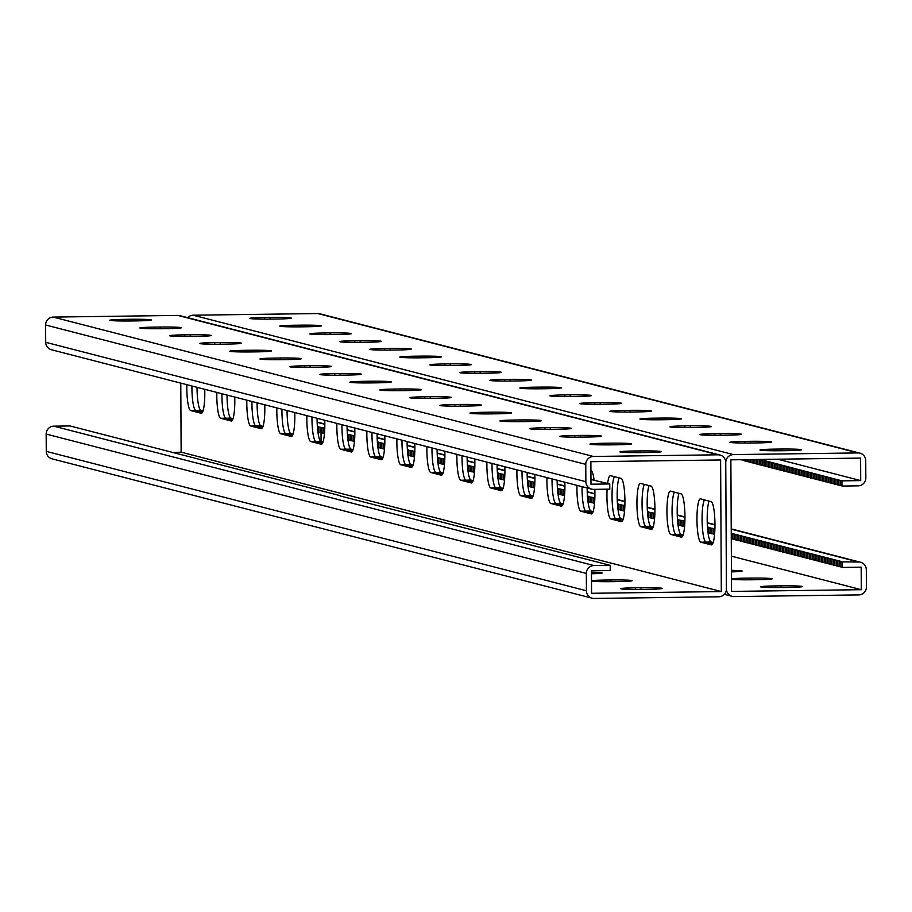 <?xml version="1.0" encoding="UTF-8"?>
<svg xmlns="http://www.w3.org/2000/svg" width="912" height="912" viewBox="0 0 912 912"><rect width="100%" height="100%" fill="white"/><g stroke="black" fill="none" stroke-linecap="round" stroke-linejoin="round"><path stroke-width="1.37" d="M777.776 459.203L860.723 480.601L841.947 480.852L841.97 486.05L858.192 485.834A7.798 7.672 -75.5 0 0 865.83 477.934L865.739 460.628A7.798 7.672 -75.5 0 0 858.01 452.933L733.396 454.598A7.798 7.672 -75.5 0 0 725.758 462.498L726.419 588.89L725.758 462.498A7.798 7.672 104.5 0 0 718.029 454.803L593.416 456.467A7.798 7.672 104.5 0 0 585.766 464.368L585.857 481.684A7.798 7.672 104.5 0 0 593.587 489.368L609.797 489.151L609.775 483.953L590.999 484.204L590.873 461.7L720.617 459.967L721.312 591.557L181.135 452.17L180.781 383.12M609.775 483.953L590.965 479.541M590.965 479.484L591.763 479.313L590.965 479.256M204.744 389.31A21.671 3.739 89.2 0 1 201.335 413.273A21.671 3.739 89.2 0 1 201.164 413.25L201.518 413.239M186.823 384.682A21.671 3.739 89.2 0 0 190.665 410.537L201.164 413.25M234.749 397.051A21.671 3.739 89.2 0 1 231.352 421.013A21.671 3.739 89.2 0 1 231.169 420.991L231.523 420.991M216.828 392.422A21.671 3.739 89.2 0 0 220.67 418.277L231.169 420.991M414.812 443.517A21.671 3.739 89.2 0 1 411.403 467.468A21.671 3.739 89.2 0 1 411.232 467.446L411.586 467.446M396.891 438.889A21.671 3.739 89.2 0 0 400.721 464.744L411.232 467.446M444.817 451.258A21.671 3.739 89.2 0 1 441.419 475.22A21.671 3.739 89.2 0 1 441.237 475.198L441.59 475.186M426.896 446.629A21.671 3.739 89.2 0 0 430.738 472.484L441.237 475.198M384.796 435.765A21.671 3.739 89.2 0 1 381.398 459.728A21.671 3.739 89.2 0 1 381.216 459.705L381.569 459.705M366.875 431.148A21.671 3.739 89.2 0 0 370.717 456.992L381.216 459.705M354.791 428.024A21.671 3.739 89.2 0 1 351.382 451.987A21.671 3.739 89.2 0 1 351.211 451.964L351.565 451.964M336.87 423.396A21.671 3.739 89.2 0 0 340.712 449.251L351.211 451.964M324.775 420.284A21.671 3.739 89.2 0 1 321.377 444.247A21.671 3.739 89.2 0 1 321.206 444.224L321.548 444.212M306.854 415.655A21.671 3.739 89.2 0 0 310.696 441.511L321.206 444.224M294.77 412.532A21.671 3.739 89.2 0 1 291.373 436.495A21.671 3.739 89.2 0 1 291.19 436.472L291.544 436.472M276.849 407.915A21.671 3.739 89.2 0 0 280.691 433.77L291.19 436.472M264.765 404.791A21.671 3.739 89.2 0 1 261.356 428.754A21.671 3.739 89.2 0 1 261.185 428.731L261.539 428.731M246.844 400.174A21.671 3.739 89.2 0 0 250.675 426.018L261.185 428.731M700.815 542.173L711.326 544.886A21.671 3.739 -90.8 0 0 711.497 544.909A21.671 3.739 -90.8 0 0 714.962 523.705A21.671 3.739 -90.8 0 0 711.098 501.6L700.598 498.887A21.671 3.739 -90.8 0 0 700.416 498.864A21.671 3.739 -90.8 0 0 696.962 520.079A21.671 3.739 -90.8 0 0 700.815 542.173L705.945 542.104A21.671 3.739 89.2 0 1 702.16 523.397A21.671 3.739 89.2 0 1 704.395 499.867A21.671 3.739 -90.8 0 0 702.16 523.397A21.671 3.739 -90.8 0 0 705.945 542.104L712.637 543.837L705.945 542.104L711.064 542.036A21.671 3.739 89.2 0 1 707.347 524.947A21.671 3.739 89.2 0 1 709.012 501.064M670.81 534.432L681.31 537.145A21.671 3.739 -90.8 0 0 681.492 537.168A21.671 3.739 -90.8 0 0 684.946 515.964A21.671 3.739 -90.8 0 0 681.082 493.859L670.582 491.146A21.671 3.739 -90.8 0 0 670.411 491.123A21.671 3.739 -90.8 0 0 666.946 512.327A21.671 3.739 -90.8 0 0 670.81 534.432L675.929 534.364A21.671 3.739 89.2 0 1 672.144 515.645A21.671 3.739 89.2 0 1 674.39 492.127A21.671 3.739 -90.8 0 0 672.144 515.645A21.671 3.739 -90.8 0 0 675.929 534.364L682.632 536.096L675.929 534.364L681.059 534.295A21.671 3.739 89.2 0 1 677.342 517.207A21.671 3.739 89.2 0 1 678.995 493.324M486.917 462.122A21.671 3.739 -90.8 0 0 490.759 487.977L495.877 487.909A21.671 3.739 89.2 0 1 492.013 463.433A21.671 3.739 -90.8 0 0 495.877 487.909L502.569 489.63L495.877 487.909L500.996 487.84A21.671 3.739 89.2 0 1 497.131 464.755M490.759 487.977L501.258 490.679A21.671 3.739 -90.8 0 0 501.429 490.702A21.671 3.739 -90.8 0 0 504.838 466.739M456.901 454.37A21.671 3.739 -90.8 0 0 460.742 480.225L465.861 480.157A21.671 3.739 89.2 0 1 462.008 455.692A21.671 3.739 -90.8 0 0 465.861 480.157L472.564 481.889L465.861 480.157L470.991 480.088A21.671 3.739 89.2 0 1 467.126 457.015M460.742 480.225L471.253 482.938A21.671 3.739 -90.8 0 0 471.424 482.961A21.671 3.739 -90.8 0 0 474.821 458.998M516.922 469.862A21.671 3.739 -90.8 0 0 520.763 495.718L525.882 495.649A21.671 3.739 89.2 0 1 522.029 471.173A21.671 3.739 -90.8 0 0 525.882 495.649L532.585 497.371L525.882 495.649L531.012 495.581A21.671 3.739 89.2 0 1 527.136 472.496M520.763 495.718L531.263 498.431A21.671 3.739 -90.8 0 0 531.445 498.442A21.671 3.739 -90.8 0 0 534.842 474.491M546.938 477.603A21.671 3.739 -90.8 0 0 550.768 503.458L555.898 503.39A21.671 3.739 89.2 0 1 552.034 478.925A21.671 3.739 -90.8 0 0 555.898 503.39L562.59 505.123L555.898 503.39L561.017 503.321A21.671 3.739 89.2 0 1 557.152 480.236M550.768 503.458L561.279 506.171A21.671 3.739 -90.8 0 0 561.45 506.194A21.671 3.739 -90.8 0 0 564.859 482.231M576.943 485.344A21.671 3.739 -90.8 0 0 580.784 511.199L585.903 511.13A21.671 3.739 89.2 0 1 582.038 486.666A21.671 3.739 -90.8 0 0 585.903 511.13L592.606 512.863L585.903 511.13L591.022 511.062A21.671 3.739 89.2 0 1 587.157 487.988M594.1 480.043A21.671 3.739 -90.8 0 0 591.056 470.626L590.919 470.592M580.784 511.199L591.284 513.912A21.671 3.739 -90.8 0 0 591.466 513.935A21.671 3.739 -90.8 0 0 594.841 489.356M607.107 489.185A21.671 3.739 -90.8 0 0 610.789 518.951L621.3 521.653A21.671 3.739 -90.8 0 0 621.471 521.675A21.671 3.739 -90.8 0 0 624.925 500.471A21.671 3.739 -90.8 0 0 621.072 478.367L610.561 475.665A21.671 3.739 -90.8 0 0 610.39 475.642A21.671 3.739 -90.8 0 0 607.609 483.52M640.805 526.691L651.305 529.405A21.671 3.739 -90.8 0 0 651.476 529.416A21.671 3.739 -90.8 0 0 654.941 508.212A21.671 3.739 -90.8 0 0 651.077 486.119L640.577 483.406A21.671 3.739 -90.8 0 0 640.395 483.383A21.671 3.739 -90.8 0 0 636.941 504.587A21.671 3.739 -90.8 0 0 640.805 526.691L645.924 526.623A21.671 3.739 89.2 0 1 642.139 507.904A21.671 3.739 89.2 0 1 644.385 484.386A21.671 3.739 -90.8 0 0 642.139 507.904A21.671 3.739 -90.8 0 0 645.924 526.623L652.616 528.344L645.924 526.623L651.043 526.555A21.671 3.739 89.2 0 1 647.326 509.466A21.671 3.739 89.2 0 1 648.991 485.572M197.038 387.315A21.671 3.739 -90.8 0 0 200.902 410.4L195.784 410.468L202.475 412.201L195.784 410.468A21.671 3.739 89.2 0 1 191.919 386.004A21.671 3.739 -90.8 0 0 195.784 410.468L190.665 410.537M227.042 395.067A21.671 3.739 -90.8 0 0 230.918 418.141L225.788 418.209L232.492 419.942L225.788 418.209A21.671 3.739 89.2 0 1 221.935 393.745A21.671 3.739 -90.8 0 0 225.788 418.209L220.67 418.277M407.105 441.522A21.671 3.739 -90.8 0 0 410.97 464.607L405.851 464.675L412.543 466.397L405.851 464.675A21.671 3.739 89.2 0 1 401.987 440.2A21.671 3.739 -90.8 0 0 405.851 464.675L400.721 464.744M437.11 449.263A21.671 3.739 -90.8 0 0 440.975 472.348L435.856 472.416L442.559 474.149L435.856 472.416A21.671 3.739 89.2 0 1 431.992 447.952A21.671 3.739 -90.8 0 0 435.856 472.416L430.738 472.484M377.089 433.781A21.671 3.739 -90.8 0 0 380.965 456.855L375.835 456.923L382.538 458.656L375.835 456.923A21.671 3.739 89.2 0 1 371.982 432.459A21.671 3.739 -90.8 0 0 375.835 456.923L370.717 456.992M347.084 426.041A21.671 3.739 -90.8 0 0 350.949 449.114L345.83 449.183L352.522 450.916L345.83 449.183A21.671 3.739 89.2 0 1 341.966 424.718A21.671 3.739 -90.8 0 0 345.83 449.183L340.712 449.251M317.08 418.289A21.671 3.739 -90.8 0 0 320.944 441.374L315.814 441.442L322.517 443.175L315.814 441.442A21.671 3.739 89.2 0 1 311.961 416.978A21.671 3.739 -90.8 0 0 315.814 441.442L310.696 441.511M287.063 410.548A21.671 3.739 -90.8 0 0 290.928 433.633L285.809 433.702L292.513 435.423L285.809 433.702A21.671 3.739 89.2 0 1 281.945 409.226A21.671 3.739 -90.8 0 0 285.809 433.702L280.691 433.77M257.059 402.808A21.671 3.739 -90.8 0 0 260.923 425.881L255.805 425.95L262.496 427.682L255.805 425.95A21.671 3.739 89.2 0 1 251.94 401.485A21.671 3.739 -90.8 0 0 255.805 425.95L250.675 426.018M622.611 520.604L615.908 518.882A21.671 3.739 89.2 0 1 612.134 500.164A21.671 3.739 89.2 0 1 614.369 476.645A21.671 3.739 -90.8 0 0 612.134 500.164A21.671 3.739 -90.8 0 0 615.908 518.882L622.611 520.604M720.024 455.042L179.846 315.655A7.798 7.672 104.5 0 0 177.863 315.415L53.238 317.091A7.798 7.672 104.5 0 0 45.6 324.98L45.691 342.296A7.798 7.672 104.5 0 0 51.425 349.741L591.592 489.128M370.238 381.227L364.777 381.307A18.023 0.832 -0.3 0 0 349.877 382.208A18.023 0.832 -0.3 0 0 371.024 382.915L376.485 382.846A18.023 0.832 -0.3 0 0 391.385 381.946A18.023 0.832 -0.3 0 0 370.238 381.227L370.249 382.926M340.233 373.487L334.772 373.567A18.023 0.832 -0.3 0 0 319.861 374.456A18.023 0.832 -0.3 0 0 341.008 375.174L346.469 375.094A18.023 0.832 -0.3 0 0 361.38 374.205A18.023 0.832 -0.3 0 0 340.233 373.487L340.244 375.185M310.228 365.746L304.756 365.815A18.023 0.832 -0.3 0 0 289.856 366.715A18.023 0.832 -0.3 0 0 311.003 367.433L316.464 367.354A18.023 0.832 -0.3 0 0 331.375 366.453A18.023 0.832 -0.3 0 0 310.228 365.746L310.228 367.433M280.212 358.006L274.751 358.074A18.023 0.832 -0.3 0 0 259.84 358.975A18.023 0.832 -0.3 0 0 280.987 359.681L286.459 359.613A18.023 0.832 -0.3 0 0 301.359 358.712A18.023 0.832 -0.3 0 0 280.212 358.006L280.223 359.693M250.207 350.254L244.747 350.333A18.023 0.832 -0.3 0 0 229.835 351.234A18.023 0.832 -0.3 0 0 250.982 351.941L256.443 351.872A18.023 0.832 -0.3 0 0 271.354 350.972A18.023 0.832 -0.3 0 0 250.207 350.254L250.219 351.952M220.191 342.513L214.73 342.581A18.023 0.832 -0.3 0 0 199.831 343.482A18.023 0.832 -0.3 0 0 220.978 344.2L226.438 344.12A18.023 0.832 -0.3 0 0 241.338 343.22A18.023 0.832 -0.3 0 0 220.191 342.513L220.202 344.212M190.186 334.772L184.726 334.841A18.023 0.832 -0.3 0 0 169.814 335.741A18.023 0.832 -0.3 0 0 190.961 336.46L196.422 336.38A18.023 0.832 -0.3 0 0 211.333 335.479A18.023 0.832 -0.3 0 0 190.186 334.772L190.198 336.46M160.181 327.032L154.709 327.1A18.023 0.832 -0.3 0 0 139.81 328.001A18.023 0.832 -0.3 0 0 160.957 328.708L166.417 328.639A18.023 0.832 -0.3 0 0 181.328 327.739A18.023 0.832 -0.3 0 0 160.181 327.032L160.181 328.719M130.165 319.28L124.705 319.36A18.023 0.832 -0.3 0 0 109.793 320.26A18.023 0.832 -0.3 0 0 130.94 320.967L136.412 320.899A18.023 0.832 -0.3 0 0 151.312 319.998A18.023 0.832 -0.3 0 0 130.165 319.28L130.177 320.978M406.49 390.587L401.029 390.655A18.023 0.832 179.7 0 1 379.882 389.948A18.023 0.832 179.7 0 1 394.793 389.048L400.254 388.979A18.023 0.832 179.7 0 1 421.401 389.686A18.023 0.832 179.7 0 1 406.49 390.587M436.506 398.327L431.034 398.407A18.023 0.832 179.7 0 1 409.887 397.689A18.023 0.832 179.7 0 1 424.798 396.788L430.259 396.72A18.023 0.832 179.7 0 1 451.406 397.427A18.023 0.832 179.7 0 1 436.506 398.327M466.511 406.068L461.05 406.148A18.023 0.832 179.7 0 1 439.903 405.441A18.023 0.832 179.7 0 1 454.803 404.54L460.275 404.461A18.023 0.832 179.7 0 1 481.422 405.179A18.023 0.832 179.7 0 1 466.511 406.068M496.516 413.82L491.055 413.888A18.023 0.832 179.7 0 1 469.908 413.182A18.023 0.832 179.7 0 1 484.819 412.281L490.28 412.201A18.023 0.832 179.7 0 1 511.427 412.919A18.023 0.832 179.7 0 1 496.516 413.82M526.532 421.561L521.071 421.629A18.023 0.832 179.7 0 1 499.924 420.922A18.023 0.832 179.7 0 1 514.824 420.022L520.285 419.953A18.023 0.832 179.7 0 1 541.432 420.66A18.023 0.832 179.7 0 1 526.532 421.561M556.537 429.301L551.076 429.381A18.023 0.832 179.7 0 1 529.929 428.663A18.023 0.832 179.7 0 1 544.84 427.762L550.301 427.694A18.023 0.832 179.7 0 1 571.448 428.401A18.023 0.832 179.7 0 1 556.537 429.301M586.553 437.053L581.081 437.122A18.023 0.832 179.7 0 1 559.934 436.415A18.023 0.832 179.7 0 1 574.845 435.514L580.306 435.434A18.023 0.832 179.7 0 1 601.453 436.153A18.023 0.832 179.7 0 1 586.553 437.053M616.558 444.794L611.097 444.862A18.023 0.832 179.7 0 1 589.95 444.155A18.023 0.832 179.7 0 1 604.85 443.255L610.322 443.186A18.023 0.832 179.7 0 1 631.469 443.893A18.023 0.832 179.7 0 1 616.558 444.794M646.562 452.534L641.102 452.603A18.023 0.832 179.7 0 1 619.955 451.896A18.023 0.832 179.7 0 1 634.866 450.995L640.327 450.927A18.023 0.832 179.7 0 1 661.474 451.634A18.023 0.832 179.7 0 1 646.562 452.534M721.312 591.557L591.569 593.29L591.443 570.775L610.231 570.524L610.196 565.337L340.119 495.934M842.392 567.139L840.898 567.036L840.864 561.849L858.591 562.02A7.798 7.672 104.5 0 1 866.309 569.704L866.4 587.02A7.798 7.672 104.5 0 1 858.762 594.909L734.137 596.585A7.798 7.672 104.5 0 1 726.419 588.89A7.798 7.672 -75.5 0 1 718.77 596.79L594.157 598.454A7.798 7.672 -75.5 0 1 592.162 598.215L51.995 458.827A7.798 7.672 -75.5 0 1 46.261 451.372L46.17 434.066A7.798 7.672 -75.5 0 1 53.808 426.166L70.03 425.95L340.119 495.638M592.162 598.215A7.798 7.672 -75.5 0 1 586.427 590.759L586.336 573.443A7.798 7.672 -75.5 0 1 593.986 565.554L610.196 565.337M172.06 452.569L181.135 452.17M591.466 573.751A18.023 0.832 -0.3 0 0 602.171 572.93A18.023 0.832 -0.3 0 0 591.455 572.223M591.5 581.183A18.023 0.832 -0.3 0 0 611.815 581.651L617.276 581.571A18.023 0.832 -0.3 0 0 632.176 580.682A18.023 0.832 -0.3 0 0 611.029 579.964L605.568 580.043A18.023 0.832 -0.3 0 0 591.5 580.682M647.281 589.323A18.023 0.832 -0.3 0 0 662.192 588.422A18.023 0.832 -0.3 0 0 641.045 587.704L635.584 587.784A18.023 0.832 -0.3 0 0 620.673 588.685A18.023 0.832 -0.3 0 0 641.82 589.391L647.281 589.323M842.369 562.237L842.392 567.424L861.179 567.173L861.293 589.688L731.367 556.16M840.898 566.751L839.393 566.648L839.371 561.461L840.385 561.245L731.242 533.292M839.393 566.363L837.9 566.261L837.866 561.074M837.889 565.976L836.395 565.885L836.372 560.686M836.395 565.588L834.89 565.497L834.868 560.299M834.89 565.201L833.397 565.109L833.363 559.911M833.397 564.813L831.892 564.722L831.869 559.523M831.892 564.437L830.387 564.334L830.365 559.136M830.387 564.049L828.894 563.947L828.86 558.748M828.894 563.662L827.389 563.559L827.366 558.361M827.389 563.274L825.896 563.171L825.862 557.973M825.884 562.886L824.391 562.784L824.368 557.585M824.391 562.499L822.886 562.396L822.863 557.198M822.886 562.111L821.393 562.009L821.359 556.81M821.393 561.724L819.888 561.621L819.865 556.423M819.888 561.336L818.383 561.233L818.36 556.035M818.383 560.948L816.89 560.846L816.856 555.647M816.89 560.561L815.385 560.458L815.362 555.26M815.385 560.173L813.892 560.071L813.857 554.872M813.88 559.786L812.387 559.683L812.364 554.485M812.387 559.398L810.882 559.295L810.859 554.097M810.882 559.01L809.389 558.908L809.354 553.721M809.389 558.623L807.884 558.52L807.861 553.333M807.884 558.235L806.379 558.133L806.356 552.946M806.379 557.848L804.886 557.745L804.851 552.558M804.886 557.46L803.381 557.357L803.358 552.17M803.381 557.072L801.887 556.97L801.853 551.783M801.887 556.685L800.383 556.582L800.36 551.395M800.383 556.297L798.878 556.195L798.855 551.008M798.878 555.91L797.384 555.807L797.35 550.62M797.384 555.522L795.88 555.419L795.857 550.232M795.88 555.134L794.386 555.043L794.352 549.845M794.375 554.747L792.881 554.656L792.859 549.457M792.881 554.359L791.377 554.268L791.354 549.07M791.377 553.983L789.883 553.88L789.849 548.682M789.883 553.595L788.378 553.493L788.356 548.294M788.378 553.208L786.874 553.105L786.851 547.907M786.874 552.82L785.38 552.718L785.346 547.519M785.38 552.433L783.875 552.33L783.853 547.132M783.875 552.045L782.382 551.942L782.348 546.744M782.371 551.657L780.877 551.555L780.854 546.356M780.877 551.27L779.372 551.167L779.35 545.969M779.372 550.882L777.879 550.78L777.845 545.581M777.879 550.495L776.374 550.392L776.351 545.194M776.374 550.107L774.869 550.004L774.847 544.806M774.869 549.719L773.376 549.617L773.342 544.418M773.376 549.332L771.871 549.229L771.848 544.031M771.871 548.944L770.378 548.842L770.344 543.643M770.366 548.557L768.873 548.454L768.85 543.267M768.873 548.169L767.368 548.066L767.345 542.879M767.368 547.781L765.875 547.679L765.841 542.492M765.875 547.394L764.37 547.291L764.347 542.104M764.37 547.006L762.877 546.904L762.842 541.717M762.865 546.619L761.372 546.516L761.349 541.329M761.372 546.231L759.867 546.128L759.844 540.941M759.867 545.843L758.374 545.741L758.339 540.554M758.374 545.456L756.869 545.353L756.846 540.166M756.869 545.068L755.364 544.966L755.341 539.779M755.364 544.681L753.871 544.589L753.836 539.391M753.871 544.293L752.366 544.202L752.343 539.003M752.366 543.905L750.872 543.814L750.838 538.616M750.861 543.529L749.368 543.427L749.345 538.228M749.368 543.142L747.863 543.039L747.84 537.841M747.863 542.754L746.369 542.651L746.335 537.453M746.369 542.366L744.865 542.264L744.842 537.065M744.865 541.979L743.36 541.876L743.337 536.678M743.36 541.591L741.866 541.489L741.832 536.29M741.866 541.204L740.362 541.101L740.339 535.903M740.362 540.816L738.868 540.713L738.834 535.515M738.857 540.428L737.363 540.326L737.341 535.127M737.363 540.041L735.859 539.938L735.836 534.74M735.859 539.653L734.365 539.551L734.331 534.352M734.365 539.266L732.86 539.163L732.838 533.965M732.86 538.878L731.356 538.775L731.333 533.577M714.575 534.215L713.355 534.136L713.332 528.937L714.347 528.721L707.495 527.398M713.355 533.839L711.85 533.748L711.827 528.55M711.85 533.452L710.357 533.36L710.323 528.162M710.357 533.075L708.852 532.973L708.829 527.774M708.852 532.688L708.02 532.631M684.57 526.475L683.35 526.384L683.316 521.197L684.342 520.98L677.491 519.658M683.35 526.099L681.845 525.996L681.823 520.809M681.845 525.711L680.341 525.608L680.318 520.421M680.341 525.323L678.847 525.221L678.813 520.034M678.847 524.936L678.015 524.879M654.565 518.723L653.334 518.643L653.311 513.445L654.326 513.228L647.474 511.917M653.334 518.358L651.841 518.255L651.806 513.057M651.841 517.97L650.336 517.868L650.313 512.669M650.336 517.583L648.831 517.48L648.808 512.282M648.831 517.195L647.999 517.138M624.549 510.982L623.329 510.902L623.295 505.704L624.321 505.487L617.47 504.165M623.329 510.617L621.824 510.515L621.802 505.316M621.824 510.23L620.331 510.127L620.297 504.929M620.32 509.842L618.826 509.74L618.803 504.541M618.826 509.455L617.994 509.398M594.544 503.242L593.313 503.15L593.29 497.963L594.305 497.747L587.465 496.424M593.313 502.865L591.82 502.774L591.785 497.576M591.82 502.478L590.315 502.387L590.292 497.188M590.315 502.09L588.821 501.999L588.787 496.801M588.81 501.714L587.978 501.657M557.426 488.399L564.3 490.006L563.285 490.223L563.308 495.41L564.528 495.49M561.781 489.835L561.803 495.022L563.308 495.125M560.276 489.448L560.31 494.635L561.803 494.737M558.782 489.06L558.805 494.247L560.31 494.35M557.973 493.905L558.805 493.962M527.421 480.647L534.295 482.254L533.269 482.471L533.303 487.669L534.523 487.749M531.776 482.083L531.799 487.282L533.303 487.384M530.271 481.696L530.294 486.894L531.799 486.997M528.766 481.308L528.8 486.506L530.294 486.609M527.968 486.164L528.8 486.221M497.428 473.191L504.279 474.514L503.264 474.73L503.287 479.929L504.518 480.008M501.76 474.343L501.794 479.541L503.287 479.644M500.266 473.955L500.289 479.153L501.782 479.256M498.761 473.567L498.784 478.766L500.289 478.868M497.952 478.424L498.784 478.481M467.423 465.451L474.274 466.773L473.248 466.99L473.282 472.177L474.502 472.268M471.755 466.602L471.778 471.789L473.282 471.892M470.25 466.214L470.284 471.413L471.778 471.504M468.757 465.827L468.779 471.025L470.273 471.116M467.947 470.683L468.779 470.729M437.418 457.71L444.258 459.021L443.243 459.249L443.266 464.436L444.497 464.516M441.739 458.861L441.773 464.048L443.266 464.151M440.245 458.474L440.268 463.661L441.773 463.763M438.74 458.086L438.775 463.273L440.268 463.376M437.931 462.931L438.763 462.988M407.402 449.958L414.253 451.28L413.239 451.497L413.261 456.695L414.481 456.775M411.734 451.109L411.757 456.308L413.261 456.41M410.229 450.722L410.263 455.92L411.757 456.023M408.736 450.334L408.758 455.533L410.263 455.635M407.926 455.191L408.758 455.248M377.397 442.217L384.248 443.54L383.222 443.756L383.257 448.955L384.476 449.035M381.729 443.369L381.752 448.567L383.257 448.67M380.224 442.981L380.247 448.18L381.752 448.282M378.719 442.594L378.754 447.792L380.247 447.895M377.921 447.45L378.754 447.507M347.369 434.192L354.232 435.799L353.218 436.016L353.24 441.203L354.472 441.294M351.713 435.628L351.747 440.815L353.24 440.918M350.219 435.241L350.242 440.428L351.736 440.53M348.715 434.853L348.737 440.04L350.242 440.143M347.905 439.698L348.737 439.755M317.376 426.736L324.227 428.047L323.201 428.264L323.236 433.462L324.455 433.542M321.708 427.888L321.731 433.075L323.236 433.177M320.203 427.5L320.237 432.687L321.731 432.79M318.71 427.112L318.733 432.299L320.226 432.402M317.9 431.957L318.733 432.014M317.353 426.44L318.22 426.508L317.376 426.679M323.201 428.264L324.775 428.378M353.218 436.016L354.779 436.118M377.374 441.932L378.241 441.989L377.397 442.172M383.222 443.756L384.784 443.859M384.773 444.133L384.727 445.227M407.379 449.673L408.245 449.73L407.402 449.912M413.239 451.497L414.8 451.611M437.395 457.414L438.262 457.482L437.407 457.664M443.243 459.249L444.805 459.352M444.794 459.625L444.748 460.72M467.4 465.166L468.266 465.223L467.423 465.405M473.248 466.99L474.821 467.092M497.416 472.906L498.283 472.963L497.428 473.146M503.264 474.73L504.826 474.833M533.269 482.471L534.831 482.585M563.285 490.223L564.847 490.325M587.453 496.379L588.308 496.196L587.442 496.139M594.852 498.066L593.29 497.963M594.795 498.351L594.795 499.434M617.47 504.119L618.313 503.937L617.447 503.88M624.868 505.807L623.295 505.704M624.8 506.092L624.811 507.175M647.474 511.86L648.329 511.678L647.463 511.621M654.873 513.559L653.311 513.445M677.491 519.612L678.334 519.43L677.468 519.373M684.878 521.299L683.316 521.197M707.495 527.353L708.339 527.17L707.484 527.113M714.894 529.04L713.332 528.937M714.826 529.325L714.837 530.408M840.864 561.849L839.371 561.461M324.843 424.012L320.408 422.872A7.798 7.672 104.5 0 0 318.413 422.632L317.159 422.644M200.902 410.4L202.988 410.936M230.918 418.141L233.005 418.676M410.97 464.607L413.056 465.143M440.975 472.348L443.061 472.883M380.965 456.855L383.051 457.402M350.949 449.114L353.035 449.65M320.944 441.374L323.03 441.91M290.928 433.633L293.014 434.169M260.923 425.881L263.009 426.428M861.293 589.688L731.549 591.421L730.865 459.83L860.609 458.098L860.723 480.601M713.15 542.583L711.064 542.036M683.145 534.831L681.059 534.295M503.082 488.376L500.996 487.84M473.077 480.635L470.991 480.088M533.098 496.117L531.012 495.581M563.103 503.857L561.017 503.321M593.108 511.609L591.022 511.062M623.124 519.35L621.038 518.814A21.671 3.739 89.2 0 1 617.321 501.714A21.671 3.739 89.2 0 1 618.986 477.831M653.129 527.09L651.043 526.555M321.081 441.408L321.035 432.744M731.435 570.353A18.023 0.832 179.7 0 1 742.151 571.06A18.023 0.832 179.7 0 1 731.447 571.881M731.481 578.812A18.023 0.832 179.7 0 1 745.56 578.162L751.021 578.094A18.023 0.832 179.7 0 1 772.168 578.801A18.023 0.832 179.7 0 1 757.256 579.701L751.796 579.781A18.023 0.832 179.7 0 1 731.492 579.314M781.801 587.522A18.023 0.832 179.7 0 1 760.654 586.815A18.023 0.832 179.7 0 1 775.565 585.914L781.025 585.835A18.023 0.832 179.7 0 1 802.172 586.553A18.023 0.832 179.7 0 1 787.273 587.453L781.801 587.522M324.718 429.746L324.706 428.651M354.722 437.486L354.711 436.403M414.743 452.968L414.732 451.885M474.764 468.46L474.753 467.377M504.769 476.201L504.758 475.118M534.774 483.941L534.774 482.858M564.79 491.693L564.779 490.61M841.947 480.852L759.981 459.443M841.97 485.765L840.465 485.663L840.442 480.464M840.465 485.378L838.972 485.275L838.937 480.077M838.972 484.99L837.467 484.888L837.444 479.689M837.467 484.603L835.973 484.5L835.939 479.302M835.962 484.215L834.469 484.112L834.446 478.914M834.469 483.827L832.964 483.725L832.941 478.526M832.964 483.44L831.47 483.337L831.436 478.15M831.47 483.052L829.966 482.95L829.943 477.763M829.966 482.665L828.461 482.562L828.438 477.375M828.461 482.277L826.967 482.174L826.933 476.987M826.967 481.889L825.463 481.787L825.44 476.6M825.463 481.502L823.969 481.399L823.935 476.212M823.958 481.114L822.464 481.012L822.442 475.825M822.464 480.727L820.96 480.624L820.937 475.437M820.96 480.339L819.466 480.236L819.432 475.049M819.466 479.951L817.961 479.86L817.939 474.662M817.961 479.564L816.457 479.473L816.434 474.274M816.457 479.176L814.963 479.085L814.929 473.887M814.963 478.789L813.458 478.697L813.436 473.499M813.458 478.412L811.965 478.31L811.931 473.111M811.954 478.025L810.46 477.922L810.437 472.724M810.46 477.637L808.955 477.535L808.933 472.336M808.955 477.25L807.462 477.147L807.428 471.949M807.462 476.862L805.957 476.759L805.934 471.561M805.957 476.474L804.452 476.372L804.43 471.173M804.452 476.087L802.959 475.984L802.925 470.786M802.959 475.699L801.454 475.597L801.431 470.398M801.454 475.312L799.961 475.209L799.927 470.011M799.961 474.924L798.456 474.821L798.433 469.623M798.456 474.536L796.951 474.434L796.928 469.235M796.951 474.149L795.458 474.046L795.424 468.848M795.458 473.761L793.953 473.659L793.93 468.46M793.953 473.374L792.46 473.271L792.425 468.073M792.448 472.986L790.955 472.883L790.932 467.696M790.955 472.598L789.45 472.496L789.427 467.309M789.45 472.211L787.957 472.108L787.922 466.921M787.957 471.823L786.452 471.721L786.429 466.534M786.452 471.436L784.947 471.333L784.924 466.146M784.947 471.048L783.454 470.945L783.419 465.758M783.454 470.66L781.949 470.558L781.926 465.371M781.949 470.273L780.455 470.17L780.421 464.983M780.444 469.885L778.951 469.783L778.928 464.596M778.951 469.498L777.446 469.406L777.423 464.208M777.446 469.11L775.952 469.019L775.918 463.82M775.952 468.722L774.448 468.631L774.425 463.433M774.448 468.335L772.943 468.244L772.92 463.045M772.943 467.959L771.449 467.856L771.415 462.658M771.449 467.571L769.945 467.468L769.922 462.27M769.945 467.183L768.451 467.081L768.417 461.882M768.44 466.796L766.946 466.693L766.924 461.495M766.946 466.408L765.442 466.306L765.419 461.107M765.442 466.021L763.948 465.918L763.914 460.72M763.948 465.633L762.443 465.53L762.421 460.332M762.443 465.245L760.95 465.143L760.916 459.944M760.939 464.858L759.445 464.755L759.422 459.557M759.445 464.47L757.94 464.368L757.918 459.466M757.94 464.083L756.447 463.98L756.424 459.488M756.447 463.695L754.942 463.592L754.919 459.511M754.942 463.307L753.437 463.205L753.426 459.523M753.437 462.92L751.944 462.817L751.921 459.545M751.944 462.532L750.439 462.43L750.428 459.568M750.439 462.145L748.946 462.042L748.923 459.591M748.934 461.757L747.441 461.654L747.43 459.602M747.441 461.369L745.936 461.267L745.936 459.625M745.936 460.982L744.443 460.879L744.431 459.648M744.443 460.594L742.938 460.492L742.938 459.671M742.938 460.207L741.433 459.682M741.433 459.819L739.94 459.716M187.701 317.684A7.798 7.672 -75.5 0 1 193.23 315.21L317.843 313.546A7.798 7.672 -75.5 0 1 319.838 313.785L860.005 453.173M504.769 379.438L510.23 379.358A18.023 0.832 179.7 0 1 531.377 380.076A18.023 0.832 179.7 0 1 516.466 380.977L511.005 381.045A18.023 0.832 179.7 0 1 489.858 380.338A18.023 0.832 179.7 0 1 504.769 379.438L504.769 381.079M474.753 371.686L480.214 371.617A18.023 0.832 179.7 0 1 501.361 372.324A18.023 0.832 179.7 0 1 486.461 373.225L481 373.304A18.023 0.832 179.7 0 1 459.853 372.586A18.023 0.832 179.7 0 1 474.753 371.686L474.764 373.339M444.748 363.945L450.209 363.877A18.023 0.832 179.7 0 1 471.356 364.583A18.023 0.832 179.7 0 1 456.445 365.484L450.984 365.564A18.023 0.832 179.7 0 1 429.837 364.846A18.023 0.832 179.7 0 1 444.748 363.945L444.748 365.587M414.732 356.204L420.204 356.136A18.023 0.832 179.7 0 1 441.351 356.843A18.023 0.832 179.7 0 1 426.44 357.743L420.979 357.812A18.023 0.832 179.7 0 1 399.832 357.105A18.023 0.832 179.7 0 1 414.732 356.204L414.743 357.846M384.727 348.464L390.188 348.384A18.023 0.832 179.7 0 1 411.335 349.102A18.023 0.832 179.7 0 1 396.435 350.003L390.963 350.071A18.023 0.832 179.7 0 1 369.816 349.364A18.023 0.832 179.7 0 1 384.727 348.464L384.739 350.105M354.722 340.712L360.183 340.643A18.023 0.832 179.7 0 1 381.33 341.35A18.023 0.832 179.7 0 1 366.419 342.251L360.958 342.331A18.023 0.832 179.7 0 1 339.811 341.612A18.023 0.832 179.7 0 1 354.722 340.712L354.722 342.365M324.706 332.971L330.167 332.903A18.023 0.832 179.7 0 1 351.314 333.61A18.023 0.832 179.7 0 1 336.414 334.51L330.953 334.579A18.023 0.832 179.7 0 1 309.806 333.872A18.023 0.832 179.7 0 1 324.706 332.971L324.718 334.613M294.701 325.231L300.162 325.162A18.023 0.832 179.7 0 1 321.309 325.869A18.023 0.832 179.7 0 1 306.398 326.77L300.937 326.838A18.023 0.832 179.7 0 1 279.79 326.131A18.023 0.832 179.7 0 1 294.701 325.231L294.701 326.872M264.685 317.49L270.146 317.41A18.023 0.832 179.7 0 1 291.304 318.128A18.023 0.832 179.7 0 1 276.393 319.029L270.932 319.097A18.023 0.832 179.7 0 1 249.785 318.391A18.023 0.832 179.7 0 1 264.685 317.49L264.697 319.132M541.01 388.786L546.482 388.717A18.023 0.832 -0.3 0 0 561.382 387.817A18.023 0.832 -0.3 0 0 540.235 387.11L534.774 387.178A18.023 0.832 -0.3 0 0 519.863 388.079A18.023 0.832 -0.3 0 0 541.01 388.786M571.026 396.538L576.487 396.458A18.023 0.832 -0.3 0 0 591.398 395.557A18.023 0.832 -0.3 0 0 570.251 394.85L564.779 394.919A18.023 0.832 -0.3 0 0 549.879 395.819A18.023 0.832 -0.3 0 0 571.026 396.538M601.031 404.278L606.491 404.198A18.023 0.832 -0.3 0 0 621.403 403.309A18.023 0.832 -0.3 0 0 600.256 402.591L594.795 402.671A18.023 0.832 -0.3 0 0 579.884 403.56A18.023 0.832 -0.3 0 0 601.031 404.278M631.047 412.019L636.508 411.95A18.023 0.832 -0.3 0 0 651.407 411.05A18.023 0.832 -0.3 0 0 630.26 410.332L624.8 410.411A18.023 0.832 -0.3 0 0 609.9 411.312A18.023 0.832 -0.3 0 0 631.047 412.019M661.052 419.759L666.512 419.691A18.023 0.832 -0.3 0 0 681.424 418.79A18.023 0.832 -0.3 0 0 660.277 418.084L654.816 418.152A18.023 0.832 -0.3 0 0 639.905 419.053A18.023 0.832 -0.3 0 0 661.052 419.759M691.057 427.511L696.529 427.432A18.023 0.832 -0.3 0 0 711.428 426.531A18.023 0.832 -0.3 0 0 690.281 425.824L684.821 425.893A18.023 0.832 -0.3 0 0 669.91 426.793A18.023 0.832 -0.3 0 0 691.057 427.511M721.073 435.252L726.533 435.172A18.023 0.832 -0.3 0 0 741.445 434.283A18.023 0.832 -0.3 0 0 720.298 433.565L714.826 433.645A18.023 0.832 -0.3 0 0 699.926 434.545A18.023 0.832 -0.3 0 0 721.073 435.252M751.078 442.993L756.538 442.924A18.023 0.832 -0.3 0 0 771.449 442.024A18.023 0.832 -0.3 0 0 750.302 441.305L744.842 441.385A18.023 0.832 -0.3 0 0 729.931 442.286A18.023 0.832 -0.3 0 0 751.078 442.993M781.094 450.733L786.554 450.665A18.023 0.832 -0.3 0 0 801.454 449.764A18.023 0.832 -0.3 0 0 780.307 449.057L774.847 449.126A18.023 0.832 -0.3 0 0 759.947 450.026A18.023 0.832 -0.3 0 0 781.094 450.733M684.821 522.667L684.821 521.584M654.816 514.915L654.805 513.832M718.029 454.803L177.863 315.415M593.416 456.467L53.238 317.091M585.766 464.368L45.6 324.98M585.857 481.684L45.691 342.296M124.716 321.001L124.705 319.36M154.721 328.742L154.709 327.1M184.726 336.482L184.726 334.841M214.742 344.234L214.73 342.581M244.747 351.975L244.747 350.333M274.763 359.716L274.751 358.074M304.768 367.456L304.756 365.815M334.772 375.208L334.772 373.567M364.789 382.949L364.777 381.307M593.986 565.554L53.808 426.166M586.427 590.759L46.261 451.372M586.336 573.443L46.17 434.066M610.789 518.951L621.038 518.814M640.338 452.614L640.327 450.927M634.877 452.637L634.866 450.995M610.322 444.874L610.322 443.186M604.861 444.896L604.85 443.255M580.317 437.133L580.306 435.434M574.856 437.156L574.845 435.514M550.312 429.381L550.301 427.694M544.84 429.415L544.84 427.762M520.296 421.64L520.285 419.953M514.835 421.663L514.824 420.022M490.291 413.9L490.28 412.201M484.831 413.923L484.819 412.281M460.275 406.159L460.275 404.461M454.814 406.182L454.803 404.54M430.27 398.407L430.259 396.72M424.81 398.43L424.798 396.788M400.265 390.667L400.254 388.979M394.793 390.689L394.793 389.048M641.045 587.704L641.056 589.403M635.584 587.784L635.584 589.426M611.029 579.964L611.04 581.662M605.568 580.043L605.579 581.685M858.591 562.02L731.219 529.154M714.962 524.959L707.267 522.975M684.958 517.218L677.263 515.223M654.941 509.466L647.246 507.482M624.937 501.725L617.242 499.742M594.92 493.985L587.225 492.001M564.916 486.233L557.221 484.249M534.911 478.492L527.216 476.509M504.895 470.752L497.2 468.768M474.89 463.011L467.195 461.016M444.874 455.259L437.179 453.275M414.869 447.518L407.174 445.535M384.864 439.778L377.169 437.794M354.848 432.037L347.153 430.042M324.843 424.285L318.413 422.632M733.396 454.598L193.23 315.21M858.01 452.933L317.843 313.546M270.157 319.109L270.146 317.41M300.173 326.849L300.162 325.162M330.178 334.59L330.167 332.903M360.183 342.342L360.183 340.643M390.199 350.083L390.188 348.384M420.204 357.823L420.204 356.136M450.22 365.564L450.209 363.877M480.225 373.316L480.214 371.617M510.23 381.056L510.23 379.358M775.565 585.914L775.576 587.556M781.025 585.835L781.037 587.533M745.56 578.162L745.56 579.815M751.021 578.094L751.032 579.793M774.858 450.767L774.847 449.126M780.319 450.745L780.307 449.057M744.842 443.027L744.842 441.385M750.314 443.004L750.302 441.305M714.837 435.286L714.826 433.645M720.298 435.263L720.298 433.565M684.832 427.534L684.821 425.893M690.293 427.511L690.281 425.824M654.816 419.794L654.816 418.152M660.277 419.771L660.277 418.084M624.811 412.053L624.8 410.411M630.272 412.03L630.26 410.332M594.795 404.312L594.795 402.671M600.267 404.29L600.256 402.591M564.79 396.56L564.779 394.919M570.251 396.538L570.251 394.85M534.785 388.82L534.774 387.178M540.246 388.797L540.235 387.11M732.154 596.345L724.299 594.316M860.575 562.259L731.219 528.88M714.962 524.685L707.256 522.69M684.958 516.933L677.251 514.949M654.941 509.192L647.235 507.209M624.937 501.452L617.23 499.468M594.92 493.711L587.225 491.716M564.916 485.959L557.209 483.976M534.911 478.219L527.204 476.235M504.895 470.478L497.188 468.483M474.89 462.737L467.183 460.742M444.874 454.985L437.179 453.002M414.869 447.245L407.162 445.261M384.864 439.504L377.158 437.509M354.848 431.764L347.141 429.769"/></g></svg>

